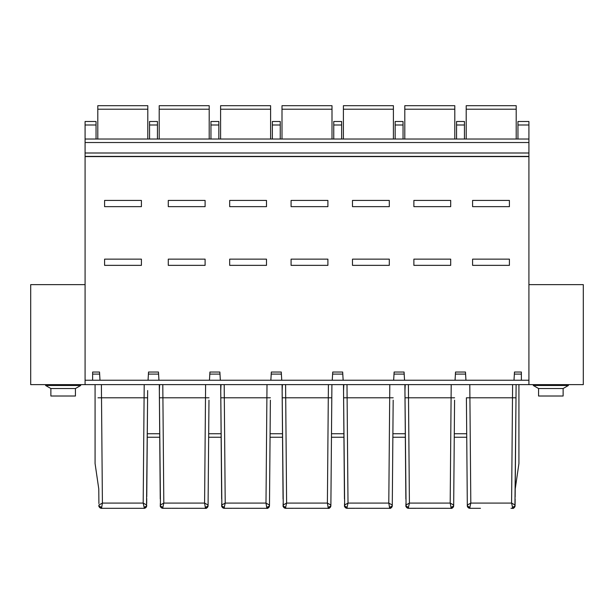 <?xml version="1.0" encoding="UTF-8"?>
<svg xmlns="http://www.w3.org/2000/svg" width="614" height="614" viewBox="0 0 614 614"><rect width="100%" height="100%" fill="white"/><g stroke="black" fill="none" stroke-linecap="round" stroke-linejoin="round"><path stroke-width="0.92" d="M528.915 284.635L583.3 284.635L583.3 384.625L30.7 384.625L30.7 284.635L85.085 284.635M109.99 384.625L99.875 384.625M147.398 384.625L135.61 384.625M159.617 384.625L159.341 390.957M171.39 384.625L161.275 384.625M196.802 384.625L192.458 384.625M208.798 384.625L197.01 384.625M221.017 384.625L220.741 390.957M232.79 384.625L222.675 384.625M258.202 384.625L253.858 384.625M270.198 384.625L258.41 384.625M282.417 384.625L282.141 390.957M294.19 384.625L284.075 384.625M319.602 384.625L315.258 384.625M331.598 384.625L319.81 384.625M343.817 384.625L343.541 390.957M355.59 384.625L345.475 384.625M381.002 384.625L376.658 384.625M392.998 384.625L381.21 384.625M405.217 384.625L404.941 390.957M416.99 384.625L406.875 384.625M442.402 384.625L438.058 384.625M454.398 384.625L442.61 384.625M466.602 384.625L478.39 384.625M504.01 384.625L514.125 384.625M466.402 397.803L467.315 505.038A2.633 1.972 -0.5 0 0 469.948 506.995L470.808 503.081L469.91 397.788L512.49 397.788L512.606 384.625L469.794 384.625L469.91 397.788L466.402 397.803L466.74 437.252L454.26 437.252L454.291 433.745L453.8 491.438M408.394 384.625L451.206 384.625L451.09 397.788L408.51 397.788L408.394 384.625M346.994 384.625L389.806 384.625L389.69 397.788L347.11 397.788L346.994 384.625M285.594 384.625L328.406 384.625L328.29 397.788L285.71 397.788L285.594 384.625M224.194 384.625L267.006 384.625L266.89 397.788L224.31 397.788L224.194 384.625M162.794 384.625L205.606 384.625L205.49 397.788L162.91 397.788L162.794 384.625M101.394 384.625L144.206 384.625L144.09 397.788L101.51 397.788L101.394 384.625M454.575 400.19L453.754 496.68M453.7 503.618L453.738 498.507M405.862 498.921L405.846 497.432M405.846 497.087L404.887 384.625L406.077 506.565M409.991 508.308L408.563 508.308M440.537 508.308L449.548 508.308M405.34 437.252L392.86 437.252L392.891 433.745L392.4 491.438M393.175 400.19L392.354 496.68M392.3 503.618L392.338 498.507M344.462 498.921L344.446 497.432M344.446 497.087L343.487 384.625L344.677 506.565M348.591 508.308L347.163 508.308M379.137 508.308L388.148 508.308M331.46 437.252L331.491 433.745L331.46 437.252L343.94 437.252L331.46 437.252L331.491 433.745L331 491.438M331.775 400.19L330.954 496.68M330.9 503.618L330.938 498.507M283.062 498.921L283.046 497.432M283.046 497.087L282.087 384.625L283.277 506.565M287.191 508.308L285.763 508.308M317.737 508.308L326.748 508.308M282.54 437.252L270.06 437.252L270.091 433.745L269.6 491.438M270.375 400.19L269.554 496.68M269.5 503.618L269.538 498.507M221.662 498.921L221.646 497.432M221.646 497.087L220.687 384.625L221.877 506.565M225.791 508.308L224.363 508.308M256.337 508.308L265.348 508.308M221.14 437.252L208.66 437.252L208.691 433.745L208.2 491.438M208.975 400.19L208.154 496.68M208.1 503.618L208.138 498.507M160.262 498.921L160.246 497.432M160.246 497.087L159.287 384.625L160.477 506.565M164.391 508.308L162.963 508.308M194.937 508.308L203.948 508.308M146.8 491.438L147.291 433.745L147.26 437.252L159.74 437.252M147.659 390.535L147.26 437.252M147.575 400.19L146.754 496.68M146.7 503.618L146.738 498.507M98.862 498.921L98.846 497.432M98.846 497.087L98.777 488.974L95.078 463.57L95.078 384.625M98.777 488.974L98.9 503.618M102.991 508.308L101.563 508.308M133.537 508.308L142.548 508.308M467.246 496.68L466.425 400.19M518.922 384.625L518.922 463.57L515.223 488.974L516.113 384.625L515.998 397.803L512.49 397.788L511.592 503.081L470.808 503.081L467.315 505.038L467.323 505.698L467.262 498.507M467.3 503.618L466.74 437.252M471.452 508.308L480.463 508.308M515.138 498.913L515.077 505.698A2.633 2.633 0 0 1 512.452 508.308L511.009 508.308M515.223 488.974L515.154 497.087M528.915 384.625L528.915 156.585L85.085 156.585L85.085 384.625M528.915 380.243L99.998 380.243L99.529 372.038L92.63 372.038L92.63 380.243L85.085 380.243M92.63 380.243L99.998 380.243M465.589 374.103L455.411 374.103M465.942 380.243L465.473 372.038L455.527 372.038L455.058 380.243M521.37 380.243L521.37 372.038L514.471 372.038L514.002 380.243M404.542 380.243L404.073 372.038L394.127 372.038L393.658 380.243M343.142 380.243L342.673 372.038L332.727 372.038L332.258 380.243M281.742 380.243L281.273 372.038L271.327 372.038L270.858 380.243M220.342 380.243L219.873 372.038L209.927 372.038L209.458 380.243M158.942 380.243L158.473 372.038L148.527 372.038L148.058 380.243M509.413 206.642L509.413 200.425L472.588 200.425L472.588 206.642L509.413 206.642M509.413 265.355L509.413 259.146L472.588 259.146L472.588 265.355L509.413 265.355M413.882 259.146L450.699 259.146L450.699 265.355L413.882 265.355L413.882 259.146M413.882 200.425L450.699 200.425L450.699 206.642L413.882 206.642L413.882 200.425M352.482 259.146L389.299 259.146L389.299 265.355L352.482 265.355L352.482 259.146M352.482 200.425L389.299 200.425L389.299 206.642L352.482 206.642L352.482 200.425M291.082 259.146L327.899 259.146L327.899 265.355L291.082 265.355L291.082 259.146M291.082 200.425L327.899 200.425L327.899 206.642L291.082 206.642L291.082 200.425M229.682 259.146L266.499 259.146L266.499 265.355L229.682 265.355L229.682 259.146M229.682 200.425L266.499 200.425L266.499 206.642L229.682 206.642L229.682 200.425M168.282 259.146L205.099 259.146L205.099 265.355L168.282 265.355L168.282 259.146M168.282 200.425L205.099 200.425L205.099 206.642L168.282 206.642L168.282 200.425M104.587 206.642L104.587 200.425L141.412 200.425L141.412 206.642L104.587 206.642M104.587 265.355L104.587 259.146L141.412 259.146L141.412 265.355L104.587 265.355M528.915 156.585L528.915 139.025L85.085 139.025L85.085 156.585M464.445 121.488L464.445 139.025L456.555 139.025L456.555 121.488L464.445 121.488L456.555 121.488M280.245 139.025L272.355 139.025L272.355 121.488L280.245 121.488L280.245 139.025L282.003 139.025L282.003 105.692L331.997 105.692L331.997 139.025L333.755 139.025L333.755 121.488L341.645 121.488L341.645 139.025L333.755 139.025M403.045 139.025L395.155 139.025L395.155 121.488L403.045 121.488L403.045 139.025L404.803 139.025L404.803 105.692L454.797 105.692L454.797 139.025L456.555 139.025M341.645 139.025L343.403 139.025L343.403 105.692L393.397 105.692L393.397 139.025L395.155 139.025M210.955 139.025L210.955 121.488L218.845 121.488L218.845 139.025L220.603 139.025L220.603 105.692L270.597 105.692L270.597 139.025L272.355 139.025M528.915 139.025L528.915 121.488L517.955 121.488L517.955 139.025M516.197 139.025L516.197 105.692L466.203 105.692L466.203 139.025M96.045 139.025L96.045 121.488L85.085 121.488L85.085 139.025M149.555 139.025L149.555 121.488L157.445 121.488L157.445 139.025M209.197 109.208L159.203 109.208L159.203 105.692L209.197 105.692L209.197 139.025M159.203 109.208L159.203 139.025M147.797 139.025L147.797 105.692L97.803 105.692L97.803 139.025M514.355 374.103L521.37 374.103M404.189 374.103L394.011 374.103M342.789 374.103L332.611 374.103M281.389 374.103L271.211 374.103M219.989 374.103L209.811 374.103M158.589 374.103L148.411 374.103M99.645 374.103L92.63 374.103M533.305 384.625L533.305 385.492L568.387 385.492L568.387 384.625M568.387 385.492L563.122 388.524L538.562 388.524L533.305 385.492M538.562 388.524L538.562 396.015L563.122 396.015L563.122 388.524M80.695 384.625L80.695 385.492L45.613 385.492L45.613 384.625M45.613 385.492L50.878 388.524L75.438 388.524L80.695 385.492M75.438 388.524L75.438 396.015L50.878 396.015L50.878 388.524M451.42 508.277L451.052 508.308A2.633 2.633 0 0 0 453.677 505.698L454.26 437.252M408.18 508.277L451.052 508.308A2.633 2.633 0 0 0 453.677 505.698L453.516 506.581M453.201 507.187L452.71 507.709M452.595 507.801L452.019 508.116M449.095 508.308L429.8 508.308M406.391 507.172L407.481 508.077M408.548 506.995L409.408 503.081L405.915 505.038A2.633 1.972 -0.5 0 0 408.548 506.995L408.433 508.3L405.923 505.698A2.633 2.633 0 0 0 408.548 508.308A2.633 2.633 81.5 0 1 405.923 505.698L405.9 503.618M390.02 508.277L389.652 508.308A2.633 2.633 0 0 0 392.277 505.698L392.86 437.252M368.4 508.308L389.652 508.308A2.633 2.633 0 0 0 392.277 505.698L392.116 506.581M391.801 507.187L391.31 507.709M391.195 507.801L390.619 508.116M346.78 508.277L389.652 508.308L388.792 503.081L348.008 503.081L344.515 505.038A2.633 1.972 -0.5 0 0 347.148 506.995L348.008 503.081L347.11 397.788L343.602 397.803M344.991 507.172L346.081 508.077M347.148 506.995L347.033 508.3L344.523 505.698A2.633 2.633 0 0 0 347.148 508.308A2.633 2.633 81.5 0 1 344.523 505.698L344.5 503.618M343.909 433.745L331.491 433.745L331.913 384.625L331.798 397.803L328.29 397.788L327.392 503.081L328.252 508.308A2.633 2.633 0 0 0 330.877 505.698L331.798 397.803M328.62 508.277L328.252 508.308A2.633 2.633 0 0 0 330.877 505.698L330.716 506.581M330.401 507.187L329.91 507.709M329.795 507.801L329.219 508.116M307 508.308L328.344 508.3A2.633 2.633 -56.8 0 0 328.36 508.3L330.877 505.698C330.063 509.044 327.139 508.254 328.206 508.308L328.275 508.308C329.081 508.707 329.956 507.939 330.862 505.99L330.885 505.038L327.392 503.081L286.608 503.081L283.115 505.038A2.633 1.972 -0.5 0 0 285.748 506.995L286.608 503.081L285.71 397.788L282.202 397.803M285.38 508.277L328.252 508.308M283.591 507.172L284.681 508.077M285.748 506.995L285.633 508.3L283.123 505.698A2.633 2.633 0 0 0 285.748 508.308A2.633 2.633 81.5 0 1 283.123 505.698L283.1 503.618M267.22 508.277L266.852 508.308A2.633 2.633 0 0 0 269.477 505.698L270.06 437.252M245.6 508.308L266.852 508.308A2.633 2.633 0 0 0 269.477 505.698L269.316 506.581M269.001 507.187L268.51 507.709M268.395 507.801L267.819 508.116M223.98 508.277L266.852 508.308L265.992 503.081L225.208 503.081L221.715 505.038A2.633 1.972 -0.5 0 0 224.348 506.995L225.208 503.081L224.31 397.788L220.802 397.803M222.191 507.172L223.281 508.077M224.348 506.995L224.233 508.3L221.723 505.698A2.633 2.633 0 0 0 224.348 508.308A2.633 2.633 81.5 0 1 221.723 505.698L221.7 503.618M205.82 508.277L205.452 508.308A2.633 2.633 0 0 0 208.077 505.698L208.66 437.252M184.2 508.308L205.452 508.308A2.633 2.633 0 0 0 208.077 505.698L207.916 506.581M207.601 507.187L207.11 507.709M206.995 507.801L206.419 508.116M162.58 508.277L205.452 508.308L204.592 503.081L163.808 503.081L160.315 505.038A2.633 1.972 -0.5 0 0 162.948 506.995L163.808 503.081L162.91 397.788L159.402 397.803M160.791 507.172L161.881 508.077M162.948 506.995L162.833 508.3L160.323 505.698A2.633 2.633 0 0 0 162.948 508.308A2.633 2.633 81.5 0 1 160.323 505.698L160.3 503.618M146.516 506.596L147.598 397.803L144.09 397.788L143.192 503.081L146.685 505.038A2.633 1.972 -179.5 0 1 144.052 506.995L144.367 508.285M99.069 506.558L98.923 505.698A2.633 2.633 0 0 0 101.548 508.308L102.408 503.081L143.192 503.081L144.052 506.995M145.226 508.024L146.224 507.156M122.8 508.308L144.052 508.308A2.633 2.633 0 0 0 146.677 505.698A2.633 2.633 0 0 1 144.052 508.308A2.633 2.633 0 0 0 146.677 505.698C145.863 509.044 142.939 508.254 144.006 508.308L146.677 505.698M101.195 508.277L98.923 505.698A2.633 2.633 0 0 0 101.548 508.308L144.075 508.308C147.421 507.448 146.623 504.693 146.677 505.698L146.685 505.038M100.581 508.116L99.399 507.187M98.002 397.803L101.51 397.788L102.408 503.081L98.915 505.038A2.633 1.972 -0.5 0 0 101.548 506.995M205.536 508.3A2.633 2.633 -56.8 0 0 205.56 508.3L205.444 508.308C206.281 508.707 207.156 507.939 208.062 505.99L208.085 505.038L204.592 503.081L205.49 397.788L208.998 397.803M266.936 508.3A2.633 2.633 -56.8 0 0 266.96 508.3L266.844 508.308C267.681 508.707 268.556 507.939 269.462 505.99L269.485 505.038L265.992 503.081L266.89 397.788L270.398 397.803M389.736 508.3A2.633 2.633 -56.8 0 0 389.76 508.3L389.644 508.308C390.481 508.707 391.356 507.939 392.262 505.99L392.285 505.038L388.792 503.081L389.69 397.788L393.198 397.803M454.598 397.803L451.09 397.788L450.192 503.081L451.144 508.3A2.633 2.633 -56.8 0 0 451.16 508.3L453.677 505.698C452.863 509.044 449.939 508.254 451.006 508.308L451.075 508.308C451.881 508.707 452.756 507.939 453.662 505.99L453.685 505.038L450.192 503.081L409.408 503.081L408.51 397.788L405.002 397.803M514.923 506.573L515.998 397.803M512.59 508.3L514.363 507.486L515.077 505.698A2.633 2.633 -2.2 0 1 512.452 508.308A2.633 2.633 -81.5 0 0 515.077 505.698L515.1 503.618M469.948 506.995L469.948 508.308L468.413 507.809M468.29 507.717L467.799 507.187M467.484 506.588L467.323 505.698L468.068 507.509L469.948 508.308A2.633 2.633 82.4 0 1 467.323 505.698A2.633 2.633 47.9 0 0 469.948 508.308L470.408 508.308M511.592 503.081L515.085 505.038A2.633 1.972 -179.5 0 1 512.452 506.995L511.592 503.081M512.452 506.995L512.452 508.308L514.601 507.187M409.016 508.308L416.046 508.308M408.448 508.3L406.637 507.486L405.923 505.698A2.633 2.633 54.7 0 0 407.496 508.085M347.616 508.308L354.646 508.308M347.048 508.3L345.237 507.486L344.523 505.698A2.633 2.633 54.7 0 0 346.096 508.085M286.216 508.308L293.246 508.308M285.648 508.3L283.837 507.486L283.123 505.698A2.633 2.633 54.7 0 0 284.696 508.085M224.816 508.308L231.846 508.308M224.248 508.3L222.437 507.486L221.723 505.698A2.633 2.633 54.7 0 0 223.296 508.085M163.416 508.308L170.446 508.308M162.848 508.3L161.037 507.486L160.323 505.698A2.633 2.633 54.7 0 0 161.896 508.085M100.496 508.085A2.633 2.633 54.7 0 1 98.923 505.698C99.737 509.044 102.661 508.254 101.594 508.308L109.046 508.308M528.915 156.386L85.085 156.386M528.915 153.001L85.085 153.001M528.915 142.532L85.085 142.532M464.445 124.995L456.555 124.995M403.045 124.995L395.155 124.995M528.915 124.995L517.955 124.995M516.197 109.208L466.203 109.208M157.445 124.995L149.555 124.995M218.845 124.995L210.955 124.995M280.245 124.995L272.355 124.995M341.645 124.995L333.755 124.995M393.397 109.208L343.403 109.208M331.997 109.208L282.003 109.208M270.597 109.208L220.603 109.208M147.797 109.208L97.803 109.208M96.045 124.995L85.085 124.995M454.797 109.208L404.803 109.208M392.891 433.745L405.309 433.745M270.091 433.745L282.509 433.745M208.691 433.745L221.109 433.745M147.291 433.745L159.709 433.745M208.085 505.038A2.633 1.972 -179.5 0 1 205.452 506.995M269.485 505.038A2.633 1.972 -179.5 0 1 266.852 506.995M330.885 505.038A2.633 1.972 -179.5 0 1 328.252 506.995M392.285 505.038A2.633 1.972 -179.5 0 1 389.652 506.995M453.685 505.038A2.633 1.972 -179.5 0 1 451.052 506.995M454.291 433.745L466.709 433.745M443.07 508.308L451.037 508.308M381.67 508.308L389.637 508.308M389.76 508.3L392.277 505.698C391.463 509.044 388.539 508.254 389.606 508.308L389.644 508.308M320.27 508.308L328.237 508.308M258.87 508.308L266.837 508.308M266.96 508.3L269.477 505.698C268.663 509.044 265.739 508.254 266.806 508.308L266.844 508.308M197.47 508.308L205.437 508.308M205.56 508.3L208.077 505.698C207.263 509.044 204.339 508.254 205.406 508.308L205.444 508.308M136.07 508.308L144.037 508.308M469.963 508.308L477.93 508.308M515.085 505.038L515.077 505.806C514.156 507.955 513.281 508.791 512.452 508.308L511.938 508.308M101.548 508.308C99.314 507.095 98.432 506.228 98.923 505.698L98.915 505.038M162.948 508.308C160.714 507.095 159.832 506.228 160.323 505.698L160.315 505.038M224.348 508.308C222.114 507.095 221.232 506.228 221.723 505.698L221.715 505.038M285.748 508.308C283.514 507.095 282.632 506.228 283.123 505.698L283.115 505.038M347.148 508.308C344.914 507.095 344.032 506.228 344.523 505.698L344.515 505.038M408.548 508.308C406.314 507.095 405.432 506.228 405.923 505.698L405.915 505.038M469.948 508.308C466.579 507.448 467.377 504.693 467.323 505.698L467.315 505.038"/></g></svg>
